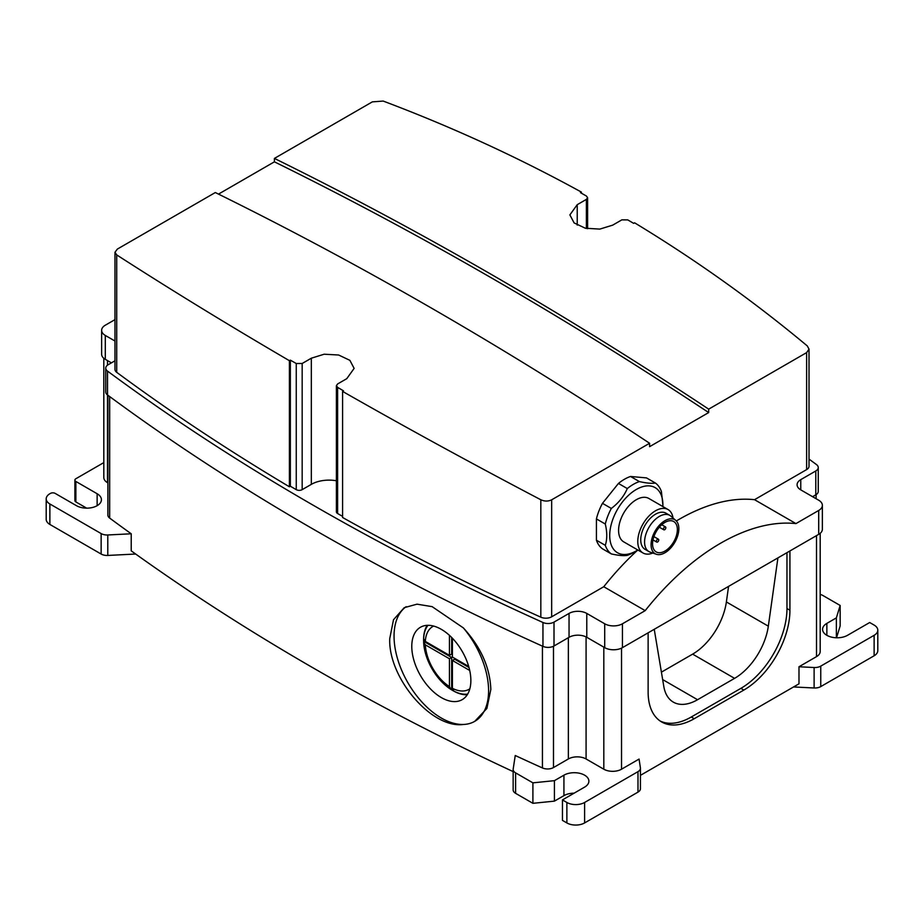 <?xml version="1.0" encoding="UTF-8"?>
<svg xmlns="http://www.w3.org/2000/svg" width="924" height="924" viewBox="0 0 924 924"><rect width="100%" height="100%" fill="white"/><g stroke="black" fill="none" stroke-linecap="round" stroke-linejoin="round"><path stroke-width="1.39" d="M563.929 775.178L563.929 795.645L554.423 801.131L532.905 803.314L515.604 793.335L515.604 772.868L532.905 782.847L554.423 780.664L563.929 775.178A14.622 8.443 180 0 1 579.856 773.342A14.622 8.443 180 0 1 588.888 781.15A14.622 8.443 180 0 1 584.603 787.121L562.45 799.907L566.874 802.471A12.532 7.242 180 0 0 584.603 802.471L637.987 771.644A8.351 4.828 180 0 0 640.424 768.237A8.351 4.828 180 0 0 640.401 767.821L639.073 759.078L621.529 769.207A12.532 7.242 180 0 1 603.811 769.207L603.811 647.135M640.401 788.288A8.351 4.828 180 0 1 640.424 788.703A8.351 4.828 180 0 1 637.987 792.122L584.603 822.938A12.532 7.242 180 0 1 566.874 822.938L562.45 820.373L562.45 799.907M553.488 646.257L553.488 767.555L568.352 758.974A12.532 7.242 180 0 1 586.082 758.974L603.811 769.207M553.488 767.555A8.351 4.828 180 0 1 542.434 767.948A2508.926 1448.509 180 0 1 515.245 755.509L513.19 769.034A8.351 4.828 180 0 0 513.155 769.449A8.351 4.828 180 0 0 515.604 772.868M563.929 795.645A14.622 8.443 180 0 1 574.116 793.173M515.604 793.335A8.351 4.828 180 0 1 513.155 789.928L513.155 769.449M554.423 801.131L554.423 780.664M532.905 803.314L532.905 782.847M836.532 637.779L840.159 625.929L840.159 605.463L822.857 595.472A8.351 4.828 0 0 0 820.189 594.444M826.865 635.308L826.865 623.377A14.622 8.443 180 0 0 822.579 629.336A14.622 8.443 180 0 0 831.6 637.144A14.622 8.443 180 0 0 847.539 635.308L869.692 622.522L874.127 625.074A12.532 7.242 180 0 1 877.8 630.191A12.532 7.242 180 0 1 874.127 635.308L820.755 666.123A8.351 4.828 180 0 1 814.113 667.521L798.983 666.758L816.516 656.629L816.516 535.608M826.865 623.377L836.359 617.89L840.159 605.463M820.189 533.31L820.189 651.512A12.532 7.242 180 0 1 816.516 656.629M836.359 637.768L836.359 617.89M793.543 686.948L814.113 687.987A8.351 4.828 180 0 0 820.755 686.601L874.127 655.774L874.127 635.308M877.8 630.191L877.8 650.658A12.532 7.242 180 0 1 874.127 655.774M640.424 775.351L798.983 683.818L798.983 666.758M86.648 508.154L75.872 501.928L75.872 481.462L97.135 493.739A14.622 8.443 180 0 1 101.421 499.711A14.622 8.443 180 0 1 92.4 507.507A14.622 8.443 180 0 1 76.461 505.682L55.186 493.404A3.338 1.929 0 0 0 50.462 493.404L49.873 493.739A12.532 7.242 0 0 0 46.2 498.856A12.532 7.242 0 0 0 49.873 503.973L101.143 533.575A8.351 4.828 180 0 0 107.785 534.973L131.22 533.783A2508.926 1448.509 180 0 1 109.667 518.087A8.351 4.828 180 0 1 107.9 515.118L107.9 395.253M46.2 498.856L46.2 519.323A12.532 7.242 0 0 0 49.873 524.439L101.143 554.042L101.143 533.575M75.872 481.462A3.338 1.929 180 0 1 74.89 480.099A3.338 1.929 180 0 1 75.872 478.736L103.245 462.924A8.351 4.828 180 0 1 103.811 462.624M103.811 358.281L103.811 477.535A12.532 7.242 180 0 0 107.484 482.651L107.9 482.894M101.143 554.042A8.351 4.828 180 0 0 107.785 555.439L135.666 554.03M75.872 501.928A3.338 1.929 180 0 1 74.89 500.565L74.89 480.099M513.155 771.598A2508.926 1448.509 180 0 1 131.22 550.843L131.22 533.783M463.386 627.927L432.143 606.652L417.013 604.169L404.227 607.68L393.497 619.75L389.743 638.646C388.092 677.431 431.369 728.909 463.386 724.462A66.851 38.6 -120 0 0 474.74 721.344A66.851 38.6 -120 0 0 488.588 690.748A66.851 38.6 -120 0 0 463.386 627.927C480.884 647.112 490.032 667.625 490.829 689.454L486.89 708.465L474.74 721.344M406.156 606.675A66.851 38.6 -120 0 0 394.051 636.162A66.851 38.6 -120 0 0 463.386 724.462M470.859 680.514A41.776 24.116 -120 0 0 452.621 638.461A41.776 24.116 -120 0 0 420.432 627.269A41.776 24.116 -120 0 0 411.781 646.396A41.776 24.116 -120 0 0 430.018 688.449A41.776 24.116 -120 0 0 462.208 699.641A41.776 24.116 -120 0 0 470.859 680.514M427.188 625.34A41.776 24.116 -120 0 0 423.596 639.57A41.776 24.116 -120 0 0 423.677 642.134M450.958 689.396A41.776 24.116 -120 0 0 467.267 694.744M661.411 672.152L692.63 654.134A48.464 27.986 -60 0 0 726.38 601.951L728.562 586.382M777.916 557.888L768.329 626.172A48.464 27.986 -60 0 1 734.58 678.355L697.562 699.722A48.464 27.986 -60 0 1 673.33 702.125A48.464 27.986 -60 0 1 663.813 686.509L654.238 629.302M789.928 550.958L789.928 610.233L786.971 608.535A65.177 37.63 -60 0 1 740.886 688.357L691.256 717.012A65.177 37.63 -60 0 1 660.175 721.032M648.128 632.824L648.128 692.111A65.177 37.63 120 0 0 661.619 721.944A65.177 37.63 120 0 0 694.213 718.722L743.843 690.066A65.177 37.63 120 0 0 789.928 610.233M786.971 608.535L786.971 552.656M433.622 626.079A36.255 20.929 -120 0 0 425.329 641.429L449.445 655.347L451.663 654.077L451.663 637.468M451.663 657.484L424.37 641.73L423.631 642.157A40.737 23.516 -120 0 0 450.924 689.419L451.663 688.992L451.663 657.484L449.445 658.766L449.445 686.613L450.924 689.419M468.999 667.498L454.62 659.193L452.402 660.464L469.727 670.477M452.402 638.23L452.402 657.056L468.711 666.47M469.842 688.807A36.255 20.929 -120 0 1 463.213 690.99A36.255 20.929 -120 0 1 452.402 688.322L452.402 660.464M452.402 688.322L453.88 691.129A40.737 23.516 -120 0 0 466.204 694.224A40.737 23.516 -120 0 0 467.683 694.074M449.445 686.613A36.255 20.929 -120 0 1 425.329 644.837L449.445 658.766M425.329 644.837L423.631 642.157M449.445 635.342L449.445 655.347M427.985 625.317A40.737 23.516 -120 0 0 423.631 638.738L425.329 641.429M618.445 483.448L627.304 488.565A41.776 24.116 -60 0 1 639.396 481.589C646.673 483.194 652.009 483.668 655.37 483.021L646.511 477.904L630.538 476.472A41.776 24.116 -60 0 0 618.445 483.448L602.471 503.326A41.776 24.116 -60 0 0 598.556 511.965A41.776 24.116 -60 0 0 596.419 518.907L596.419 540.205A41.776 24.116 -60 0 0 602.471 548.81L611.33 553.926C618.606 555.532 623.943 556.005 627.304 555.347A41.776 24.116 -60 0 0 633.356 552.587L636.301 550.877A37.607 21.714 -60 0 1 612.97 548.371A37.607 21.714 -60 0 1 623.561 500.589A37.607 21.714 -60 0 1 659.644 491.984A37.607 21.714 -60 0 1 662.889 504.827A37.607 21.714 -60 0 1 662.855 506.56M114.98 319.623L105.301 325.213A12.532 7.242 0 0 0 101.628 330.33A12.532 7.242 0 0 0 105.301 335.447L114.98 341.025M101.628 330.33L101.628 354.204A12.532 7.242 0 0 0 105.301 359.321L111.423 362.855M554.007 622.106L554.007 645.98A8.351 4.828 180 0 1 542.954 646.373A2523.975 1457.206 0 0 1 107.519 394.975L107.519 371.102A2523.975 1457.206 0 0 0 542.954 622.487A8.351 4.828 180 0 0 554.007 622.106L569.045 613.421A12.532 7.242 0 0 1 586.775 613.421L604.712 623.781A12.532 7.242 0 0 0 622.441 623.781L645.195 610.637A208.905 120.605 120 0 1 795.945 523.596L818.699 510.464A12.532 7.242 0 0 0 822.372 505.347A12.532 7.242 0 0 0 818.699 500.231L800.761 489.87L800.761 479.637A12.532 7.242 0 0 0 797.089 484.753A12.532 7.242 0 0 0 800.761 489.87M107.519 371.102A8.351 4.828 180 0 1 105.752 368.122A8.351 4.828 180 0 1 108.2 364.714L114.98 360.799M107.519 394.975A8.351 4.828 180 0 1 105.752 392.007L105.752 368.122M815.8 494.837A8.351 4.828 0 0 0 818.248 491.429L818.248 467.544A8.351 4.828 180 0 1 815.8 470.963L815.8 494.837L812.577 496.696M554.007 645.98L569.045 637.294A12.532 7.242 0 0 1 586.775 637.294L604.712 647.655A12.532 7.242 0 0 0 622.441 647.655L818.699 534.349A12.532 7.242 0 0 0 822.372 529.233L822.372 505.347M818.248 467.544A8.351 4.828 180 0 0 816.481 464.576A2523.975 1457.206 0 0 0 809.02 459.101M800.761 479.637L815.8 470.963M289.408 486.786A2457.205 1418.652 0 0 1 116.713 372.326L116.713 254.909L114.98 252.275L117.371 249.076L215.315 192.538A4178.178 2412.287 -120 0 1 649.595 443.266L551.663 499.815C548.209 501.478 544.606 501.466 540.829 499.769C471.748 463.502 405.671 427.373 342.585 391.406L343.532 390.852A4178.178 2412.287 -120 0 0 337.618 387.387L336.394 385.666L337.618 383.957L346.777 378.667L354.123 368.399L349.896 360.337L338.646 355.012L324.162 354.215L311.33 358.2L302.171 363.49L296.257 363.513A4178.178 2412.287 -120 0 0 290.355 360.152L289.408 360.695L289.408 486.786L290.355 486.232L290.355 360.152M637.814 549.999A208.905 120.605 120 0 0 603.765 586.728L551.663 616.805A8.189 4.724 180 0 1 540.829 617.186A2457.205 1418.652 0 0 1 342.585 517.486L342.585 391.406M116.713 254.909C170.663 289.674 228.228 324.936 289.408 360.695M116.713 372.326A8.189 4.724 180 0 1 114.98 369.415L114.98 252.275M809.02 349.122L806.629 352.61L708.685 409.147A4178.178 2412.287 -120 0 0 274.405 158.42L372.337 101.871L383.171 101.062C452.252 127.096 518.329 157.45 581.415 192.111L580.468 192.654A4178.178 2412.287 -120 0 1 586.382 196.015L587.606 197.701L586.382 199.399L577.223 204.689L569.877 214.888L574.104 222.903L585.354 228.24L599.838 229.094L612.67 225.156L621.829 219.866L627.743 219.889A4178.178 2412.287 -120 0 1 633.645 223.354L634.592 222.811C695.772 259.887 753.337 300.924 807.287 345.923L809.02 349.122L809.02 466.262A8.189 4.724 180 0 1 806.629 469.6L754.527 499.688L795.945 523.596M581.415 193.197L581.415 192.111M336.394 385.666L336.394 511.815A4.181 2.414 0 0 0 337.618 513.525L342.585 516.389M336.394 480.757A25.064 14.472 0 0 0 311.33 484.361L311.33 358.2M290.355 486.232L296.257 489.651A4.181 2.414 0 0 0 302.171 489.651L311.33 484.361M603.765 586.728L645.195 610.637M218.503 194.109L274.405 161.827A4178.051 2412.206 60 0 1 708.685 412.566L708.685 409.147M274.405 158.42L274.405 161.827M754.527 499.688A208.905 120.605 120 0 0 676.345 520.974M649.595 443.266L649.595 446.673L708.685 412.566M652.806 553.049A25.064 14.472 -60 0 1 642.977 552.968L623.769 541.891A25.064 14.472 -60 0 1 620.755 519.346A25.064 14.472 -60 0 1 648.844 498.463L668.04 509.551A25.064 14.472 -60 0 1 673.03 518.029M642.977 552.968A25.064 14.472 -60 0 1 639.951 530.434A25.064 14.472 -60 0 1 668.04 509.551M656.306 554.25L650.138 552.136A20.894 12.058 -60 0 1 648.902 551.57L645.067 549.353A20.894 12.058 -60 0 1 642.55 530.572A20.894 12.058 -60 0 1 665.95 513.167L669.796 515.384A20.894 12.058 -60 0 1 670.893 516.169L675.814 520.455A19.635 11.342 -60 0 1 677.153 537.375A19.635 11.342 -60 0 1 656.306 554.25A19.635 11.342 -60 0 1 652.771 536.07A19.635 11.342 -60 0 1 675.814 520.455M637.779 549.976A37.607 21.714 -60 0 1 636.301 550.877M648.902 551.57A20.894 12.058 -60 0 1 646.384 532.79A20.894 12.058 -60 0 1 669.796 515.384M675.848 537.306A17.544 10.129 -60 0 1 656.19 551.917A17.544 10.129 -60 0 1 654.077 536.139A17.544 10.129 -60 0 1 673.735 521.529A17.544 10.129 -60 0 1 675.848 537.306M611.33 553.926A41.776 24.116 -60 0 1 607.426 549.792A41.776 24.116 -60 0 1 605.289 545.322L596.419 540.205M596.419 518.907L605.289 524.024C607.241 532.259 607.241 539.35 605.289 545.322M605.289 524.024A41.776 24.116 -60 0 1 607.426 517.082A41.776 24.116 -60 0 1 611.33 508.443L602.471 503.326M627.304 488.565C623.943 496.327 618.618 502.945 611.33 508.443M639.396 481.589L630.538 476.472M655.37 483.021A41.776 24.116 -60 0 1 659.274 487.144A41.776 24.116 -60 0 1 661.422 491.614L662.889 504.827M656.398 541.325A1.675 0.97 120 0 0 656.745 542.088A1.675 0.97 120 0 0 658.027 541.649A1.675 0.97 120 0 0 658.754 539.962A1.675 0.97 120 0 0 658.408 539.2A1.675 0.97 120 0 0 657.126 539.639A1.675 0.97 120 0 0 656.398 541.325M664.668 529.729A1.675 0.97 120 0 0 665.754 528.251A1.675 0.97 120 0 0 665.499 526.911A1.675 0.97 120 0 0 664.668 527.003A1.675 0.97 120 0 0 663.571 528.47A1.675 0.97 120 0 0 663.836 529.81A1.675 0.97 120 0 0 664.668 529.729M566.874 822.938L566.874 802.471M584.603 822.938L584.603 802.471M637.987 792.122L637.987 771.644M820.755 686.601L820.755 666.123M814.113 687.987L814.113 667.521M49.873 524.439L49.873 503.973M107.785 555.439L107.785 534.973M97.135 493.739L97.135 505.682M813.663 496.072L813.663 497.32M586.082 758.974L586.082 636.925M568.352 758.974L568.352 637.699M621.529 769.207L621.529 648.128M542.434 646.142L542.434 767.948M109.667 396.558L109.667 518.087M107.484 482.651L107.484 394.941M107.484 365.188L107.484 360.579M697.562 699.722L662.647 679.567M734.58 678.355L692.63 654.134M768.329 626.172L726.38 601.951M743.843 690.066L740.886 688.357M694.213 718.722L691.256 717.012M105.301 359.321L105.301 335.447M542.954 646.373L542.954 622.487M569.045 637.294L569.045 613.421M586.775 637.294L586.775 613.421M604.712 647.655L604.712 623.781M622.441 647.655L622.441 623.781M818.699 534.349L818.699 510.464M540.829 617.186L540.829 499.769M551.663 499.815L551.663 616.805M806.629 352.61L806.629 469.6M586.382 228.471L586.382 199.399M577.223 225.098L577.223 204.689M337.618 513.525L337.618 387.387M302.171 489.651L302.171 363.49M296.257 489.651L296.257 363.513M640.424 788.703L640.424 768.237M816.1 494.652L816.1 498.729M587.606 228.713L587.606 197.701M652.979 539.916L656.745 542.088M653.903 536.601L658.408 539.2M661.746 524.74L665.499 526.911M659.332 527.211L663.836 529.81"/></g></svg>
